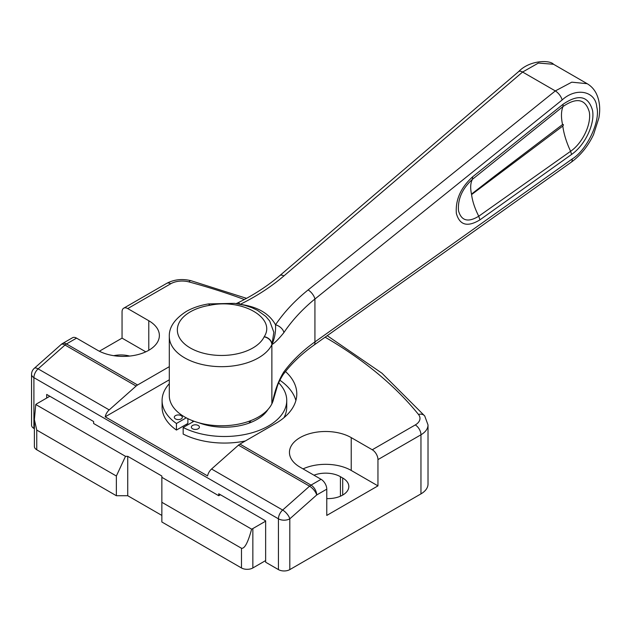 <?xml version="1.0" encoding="UTF-8"?>
<svg xmlns="http://www.w3.org/2000/svg" width="631" height="631" viewBox="0 0 631 631"><rect width="100%" height="100%" fill="white"/><g stroke="black" fill="none" stroke-linecap="round" stroke-linejoin="round"><path stroke-width="0.95" d="M267.954 409.511A46.244 26.699 180 0 1 198.931 422.794M181.168 415.632A4.023 2.319 0 0 0 176.783 415.127A4.023 2.319 0 0 0 174.298 417.272A4.023 2.319 0 0 0 175.481 418.913A4.023 2.319 0 0 0 179.859 419.418A4.023 2.319 0 0 0 182.343 417.272A4.023 2.319 0 0 0 181.168 415.632M198.229 425.483A4.023 2.319 0 0 0 193.843 424.978A4.023 2.319 0 0 0 191.359 427.124A4.023 2.319 0 0 0 192.542 428.764A4.023 2.319 0 0 0 196.919 429.269A4.023 2.319 0 0 0 199.404 427.124A4.023 2.319 0 0 0 198.229 425.483M169.297 383.711A62.327 35.983 0 0 0 162.088 400.511L162.088 407.082A62.327 35.983 0 0 0 176.443 430.058L186.453 424.277A48.256 27.859 0 0 0 187.47 425.002M76.556 338.129L66.492 343.942A8.045 4.646 60 0 0 62.469 343.548L72.533 337.735A8.045 4.646 60 0 1 76.556 338.129L97.6 350.284A36.188 20.894 0 0 0 148.782 350.284A36.188 20.894 0 0 0 159.375 335.503A36.188 20.894 0 0 0 148.782 320.729L127.738 308.583A8.045 4.646 -120 0 0 123.715 308.188A8.045 4.646 -120 0 0 122.051 311.864L122.051 338.129L99.359 351.23M326.771 498.593A20.91 12.076 0 0 0 342.696 495.075A20.91 12.076 0 0 0 348.825 486.533A20.91 12.076 0 0 0 342.696 477.998L340.425 476.689A20.91 12.076 0 0 0 313.97 475.206M377.953 485.878L377.953 459.613A8.045 4.646 -120 0 0 372.266 449.761L351.23 437.614A36.188 20.894 0 0 0 311.785 433.087A36.188 20.894 0 0 0 289.448 452.388A36.188 20.894 0 0 0 300.048 467.161L321.084 479.308A8.045 4.646 60 0 1 326.771 489.159L326.771 515.424L377.953 485.878L351.23 470.45A36.188 20.894 0 0 0 303.046 468.896M129.671 356.065A20.91 12.076 0 0 0 113.769 355.679M145.777 351.83L122.051 338.129M326.771 489.159L316.707 494.972L289.81 518.824L289.81 569.604L420.956 493.884L420.956 434.791L377.953 459.613M289.81 569.604A8.045 4.646 180 0 1 278.437 569.604L278.437 518.824A8.045 4.646 180 0 0 289.81 518.824A8.045 3.281 -131.6 0 0 282.649 510.045L309.553 486.193L238.463 445.155A8.045 4.646 -60 0 1 239.938 444.082L311.02 485.121A8.045 4.646 -120 0 1 316.707 494.972A8.045 3.281 -131.6 0 0 309.553 486.193A8.045 4.646 -60 0 1 311.02 485.121L321.084 479.308M62.469 343.548A8.045 8.045 0 0 0 61.152 344.494A8.045 3.281 48.4 0 1 65.017 345.015L38.12 368.867L109.202 409.905L136.099 386.062L65.017 345.015A8.045 4.646 120 0 1 66.492 343.942L137.574 384.989A8.045 4.646 120 0 0 136.099 386.062M61.152 344.494L34.255 368.346A8.045 3.281 48.4 0 1 38.12 368.867A8.045 4.646 -60 0 0 33.908 377.646L33.908 428.425A8.045 4.646 180 0 1 31.55 425.136L31.55 374.364A8.045 4.646 180 0 0 33.908 377.646L278.437 518.824A8.045 4.646 -60 0 1 282.649 510.045L211.566 469.007L238.463 445.155M220.432 494.743L218.728 495.729L218.728 493.757L265.643 520.843L265.643 562.213L278.437 569.604M218.728 495.729L93.617 423.496L93.617 421.524L46.702 394.438L46.702 398.051M34.389 428.701L33.908 428.425M372.266 449.761L415.269 424.939A8.045 4.646 60 0 1 420.956 434.791A24.128 13.929 180 0 0 428.015 424.939L428.015 484.04A24.128 13.929 180 0 1 420.956 493.884M169.297 366.674L137.574 384.989M239.938 444.082L275.597 423.496A72.384 41.788 0 0 0 296.791 393.949A72.384 41.788 0 0 0 285.504 371.533M295.892 400.511A72.384 41.788 0 0 0 279.864 380.225M109.202 409.905A8.045 4.646 120 0 0 105.196 416.807L207.56 475.908A8.045 4.646 -60 0 1 211.566 469.007M169.297 379.807L105.196 416.807M194.001 421.232L183.164 427.487L183.164 434.057A62.327 35.983 0 0 0 245.309 440.982M283.966 417.698A62.327 35.983 0 0 0 286.742 407.082L286.742 400.511A62.327 35.983 0 0 0 278.705 382.836M186.453 424.277L187.88 423.448L187.88 418.668M183.164 427.487A62.327 35.983 0 0 0 250.042 433.316A62.327 35.983 0 0 0 286.742 400.511M162.088 400.511A62.327 35.983 0 0 0 176.443 423.488L186.24 417.832M176.443 430.058L176.443 423.488M192.684 420.743A28.955 16.714 0 0 0 192.621 421.855A28.955 16.714 0 0 0 192.621 422.029M250.499 422.557A28.955 16.714 0 0 0 250.523 421.855A28.955 16.714 0 0 0 250.46 420.743M49.825 396.244L36.748 403.801A8.045 4.646 0 0 0 35.746 404.503L34.389 419.599L36.748 430.066L116.364 476.026L116.364 495.729L127.738 495.729L161.859 515.424M251.619 529.141A8.045 4.646 0 0 0 252.85 528.557L252.85 567.963A8.045 4.646 180 0 1 241.476 567.963L161.859 521.995L161.859 502.292L241.476 548.26C244.623 548.883 248.007 542.51 251.619 529.141L161.859 477.32L161.859 476.026L127.738 456.331L125.506 456.331L35.746 404.503M252.85 528.557L265.643 521.174M252.85 567.963L265.643 560.573M36.748 430.066L36.748 449.761L116.364 495.729M36.748 449.761A8.045 4.646 180 0 1 34.389 446.48L34.389 419.599M125.506 456.331L116.364 476.026M127.738 456.331L127.738 495.729M161.859 502.292L161.859 477.32M269.689 320.998L273.854 332.3L271.969 344.408C274.698 338.35 275.889 331.811 275.526 324.784C284.021 312.219 294.89 300.601 308.125 289.921L555.319 90.919L571.773 82.172L587.177 83.694L553.529 64.267L538.385 63.068L522.602 72.037A8.045 3.628 -130.5 0 0 518.595 71.634L279.88 275.534C267.623 285.985 253.607 295.095 237.824 302.864L237.824 302.864A8.045 2.011 -116.1 0 1 240.025 304.213M312.929 343.335L572.159 158.996C586.885 150.146 600.72 120.955 596.776 107.033C595.625 90.998 576.15 87.039 562.118 99.982L312.929 300.64C301.208 310.523 291.522 321.187 283.871 332.64C278.697 339.044 274.722 343.004 271.953 344.534A160.85 92.867 0 0 0 271.874 344.7A52.278 30.178 180 0 1 258.536 357.832A52.278 30.178 180 0 1 201.565 364.371A52.278 30.178 180 0 1 169.297 336.489L169.297 395.59A52.278 30.178 0 0 0 201.565 423.472A52.278 30.178 0 0 0 258.536 416.933A52.278 30.178 0 0 0 271.874 403.793A160.85 92.867 180 0 1 272.426 402.696C274.714 390.786 278.476 380.58 283.729 372.077C291.396 361.673 301.129 352.09 312.929 343.335M273.491 399.265L272.426 402.696M264.223 336.694C276.37 318.103 242.383 298.282 209.839 305.301A168.887 97.505 180 0 1 209.539 305.349A44.233 25.54 0 0 0 190.294 311.864A44.233 25.54 0 0 0 190.294 347.981A44.233 25.54 0 0 0 252.85 347.981A44.233 25.54 0 0 0 264.137 336.867A168.887 97.505 180 0 1 264.223 336.694A8.045 6.326 25.8 0 1 271.969 344.408A8.045 7.509 46.2 0 1 271.953 344.534A8.045 6.318 -153.8 0 0 264.223 336.694M479.954 219.84C467.5 227.381 459.636 225.243 456.355 213.42C455.33 199.893 460.756 187.683 472.635 176.798L563.049 104.273C578.414 93.782 588.226 95.778 592.493 110.244C595.159 123.81 585.071 145.209 571.576 154.445L479.954 219.84L478.755 216.228L570.605 151.29C582.642 143.048 591.633 123.96 589.267 111.853C585.45 98.949 576.695 97.174 562.994 106.529L472.469 179.275C462.271 188.622 457.617 199.104 458.492 210.722C461.308 220.866 468.06 222.704 478.755 216.228C474.851 208.53 472.461 201.321 471.57 194.593L562.797 126.05C563.68 124.82 563.601 124.315 562.544 124.552L494.199 176.459L471.491 194.111L471.57 194.593M273.349 399.825L272.955 401.395M269.697 321.005L265.785 316.399L257.338 310.255L251.856 307.66L244.804 305.317L234.606 303.345L208.561 303.921A8.045 8.045 0 0 0 208.538 303.929A8.045 1.767 80.9 0 1 208.561 303.921L208.561 303.921A8.045 1.767 80.9 0 1 209.839 305.301A8.045 1.798 -99.3 0 0 208.538 303.929L208.246 303.976A8.045 1.783 -99.3 0 1 209.539 305.349M562.118 99.982A8.045 3.47 51.2 0 0 555.319 90.919L522.602 72.037L283.895 275.928A8.045 3.628 -130.5 0 0 279.88 275.534M283.895 275.928C271.078 286.853 256.501 296.333 240.159 304.371C257.424 306.627 269.216 313.433 275.526 324.784A8.045 4.764 34 0 1 283.871 332.64M308.125 289.921A8.045 3.47 51.2 0 1 314.924 298.976L314.924 341.868A8.045 3.896 -125.4 0 1 314.001 345.086C301.318 354.133 291.001 364.016 283.043 374.735A8.045 5.198 -143.4 0 0 283.043 374.735A8.045 5.198 -143.4 0 0 283.729 372.077M148.782 350.284L148.782 320.729M342.696 495.075L342.696 477.998M340.425 496.211L340.425 476.689M415.269 424.939A16.083 9.284 0 0 0 418.471 414.449A8.045 5.955 -38.9 0 1 424.726 415.963L381.968 373.229L327.229 335.676M351.23 470.45L351.23 437.614M244.363 299.528A474.496 273.949 0 0 0 188.906 281.907A16.083 9.284 0 0 0 170.733 283.761A8.045 4.646 -120 0 0 166.71 283.358L123.715 308.188M170.733 283.761L127.738 308.583M188.906 281.907A8.045 2.776 -74.9 0 1 190.996 280.708C182.233 278.563 174.14 279.446 166.71 283.358M418.471 414.449A474.496 273.949 0 0 0 325.123 337.183M241.476 567.963L241.476 548.26M271.874 403.793L271.874 344.7A8.045 6.318 26.1 0 0 264.137 336.867M587.177 83.694C591.026 85.966 594.016 89.145 596.137 93.246C599.639 100.384 600.554 108.635 598.866 118.005L593.534 134.632C588.06 146.147 580.623 155.344 571.236 162.214A8.045 3.896 -125.4 0 0 572.159 158.996M472.635 176.798L472.469 179.275C470.489 182.856 470.158 187.801 471.491 194.111M562.797 126.05C563.822 133.906 566.425 142.314 570.605 151.29L571.576 154.445M563.049 104.273L562.994 106.529C561.125 111.166 560.975 117.177 562.544 124.552M428.015 424.939L424.726 415.963M246.563 298.337L190.996 280.708M34.255 368.346A8.045 8.045 0 0 0 31.55 374.364M249.426 422.967L249.426 421.129M553.529 64.267C549.917 59.858 529.764 59.961 518.595 71.634M169.297 336.489C168.974 327.3 174.629 318.963 186.271 311.469C192.652 307.825 199.972 305.333 208.246 303.976M236.215 303.566L237.824 302.864M571.236 162.214L314.001 345.086M273.262 400.188L277.041 387.189C277.979 383.806 279.975 379.649 283.035 374.735"/></g></svg>
